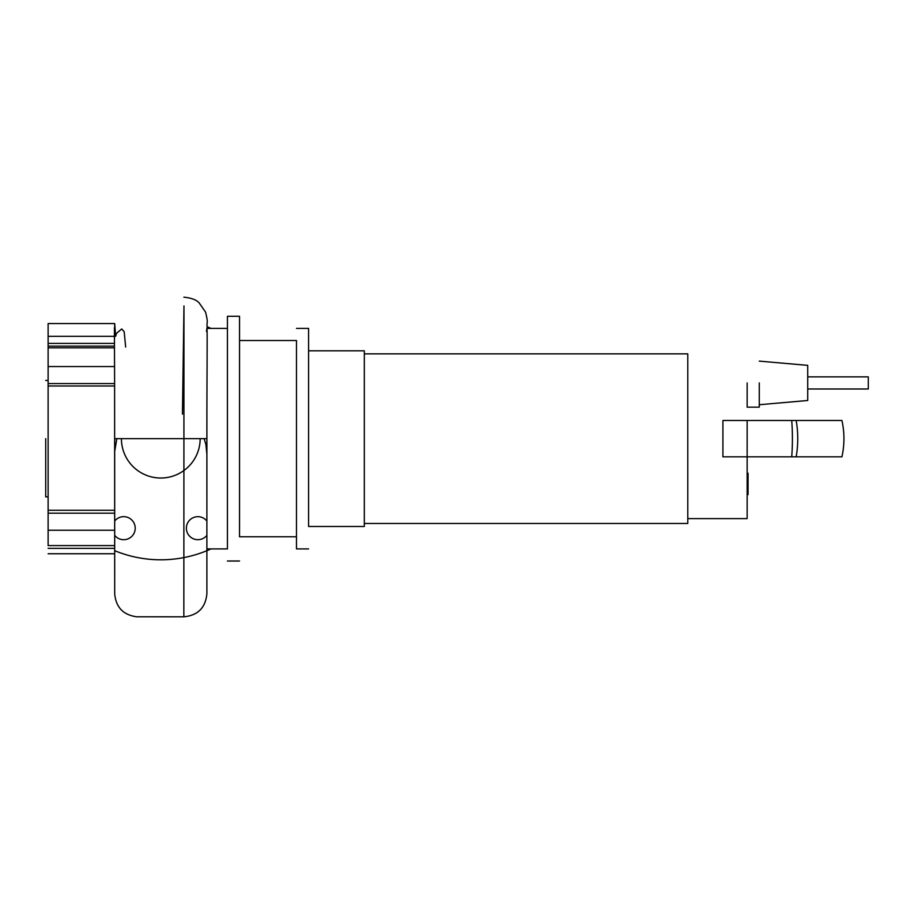 <?xml version="1.0" encoding="UTF-8"?>
<svg xmlns="http://www.w3.org/2000/svg" width="914" height="914" viewBox="0 0 914 914"><rect width="100%" height="100%" fill="white"/><g stroke="black" fill="none" stroke-linecap="round" stroke-linejoin="round"><path stroke-width="1.37" d="M748.063 488.899L748.063 494.668L747.149 494.668L747.149 518.615L747.149 456.829L747.149 473.212L748.063 473.212L748.063 488.899L747.149 488.899M748.063 487.013L747.149 487.013M748.063 494.337L747.149 494.337M747.149 518.615L687.785 518.615L687.785 523.459L364.32 523.459L364.32 526.487L364.32 350.816L364.32 353.844L687.785 353.844L687.785 438.651L687.785 353.844M807.725 400.492L807.725 365.36L807.725 376.865L868.3 376.865L868.3 388.987L807.725 388.987L807.725 400.492L759.271 404.731L759.271 407.153L759.271 382.92M747.149 382.92L747.149 407.153L747.149 382.92M841.931 456.829C844.593 444.707 844.593 432.596 841.931 420.486L841.931 420.486A83.597 83.54 90 0 1 841.931 456.829L722.917 456.829L722.917 420.486L747.149 420.486L747.149 456.829M841.931 420.486L747.149 420.486M687.785 523.459L687.785 438.651M45.7 438.651L45.7 496.862L45.7 438.651M182.446 414.111L183.977 305.939L183.84 616.813C197.835 615.453 205.524 607.764 206.884 593.769L206.884 438.651L206.884 548.903L227.426 548.903L227.426 316.29L227.426 328.412L206.884 328.412C207.524 326.892 206.815 379.71 206.884 438.651L206.884 548.903L206.884 438.651L114.696 438.651L114.696 548.354L114.696 545.601L48.122 545.601L48.122 530.234L114.696 530.234M239.537 536.781L239.537 316.29L239.537 340.522L296.479 340.522L296.479 548.903L296.479 536.781L239.537 536.781M364.32 526.487L308.589 526.487L308.589 328.412L308.589 350.816L364.32 350.816M206.473 331.462L206.884 328.412M125.664 347.069L124.178 331.702L121.722 328.949L116.466 333.382L115.61 336.306L114.696 323.556L114.421 343.39M114.696 323.556L48.122 323.556L48.122 343.39L114.456 343.39L114.444 346.143L48.122 346.143L48.122 343.39L48.122 347.823L114.479 347.823L114.616 383.594L114.616 386.005L48.122 386.005L48.122 383.594L114.616 383.594M114.444 346.143L114.479 347.823M114.57 366.548L48.122 366.548L48.122 383.594M48.122 366.548L48.122 347.823M114.421 336.306L48.122 336.306L48.122 323.556M114.696 491.298L114.696 451.367L116.855 438.651M206.884 454.327L205.924 444.478L204.119 438.651M114.696 548.354L114.696 553.747L114.696 548.354L48.122 548.354M114.616 386.005L114.696 593.769C115.929 607.307 123.276 614.973 136.734 616.79L183.84 616.813M114.696 513.188L48.122 513.188L48.122 386.005M48.122 510.252L114.696 510.252M48.122 513.188L48.122 530.234M200.166 438.651A39.371 39.371 0 0 1 160.795 478.022A39.371 39.371 0 0 1 121.413 438.651M206.884 535.353A11.505 11.505 0 0 1 186.376 528.189A11.505 11.505 0 0 1 206.884 521.026M114.696 521.026A11.505 11.505 0 0 1 135.215 528.189A11.505 11.505 0 0 1 114.696 535.353M211.02 328.412A121.151 121.151 0 0 0 207.158 326.732M114.696 550.685A121.151 121.151 0 0 0 211.02 548.903M748.063 481.072L747.149 481.072M748.063 475.097L747.149 475.097M791.73 420.486A83.597 28.277 90 0 1 791.73 456.829M796.185 420.486A83.597 65.077 90 0 1 796.185 456.829M747.149 407.153L759.271 407.153M807.725 365.36L759.271 361.121M48.122 496.862L45.7 496.862M239.537 561.013L227.426 561.013M308.589 548.903L296.479 548.903M308.589 328.412L296.479 328.412M239.537 316.29L227.426 316.29M206.884 548.903L206.884 593.769L206.884 548.903M48.122 553.747L114.696 553.747L114.696 593.769M114.696 547.703L114.696 438.651M206.895 410.466L206.884 547.703M114.421 338.306L114.421 327.783M48.122 380.441L45.7 380.441M183.897 297.187C191.414 297.964 196.499 299.861 199.138 302.888L205.547 312.085C208.598 324.561 206.484 319.98 207.158 327.818"/></g></svg>
